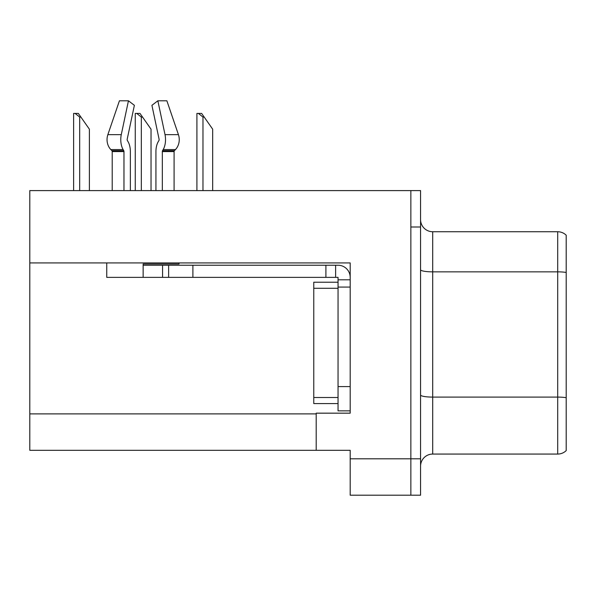 <?xml version="1.0" encoding="UTF-8"?>
<svg xmlns="http://www.w3.org/2000/svg" width="596" height="596" viewBox="0 0 596 596"><rect width="100%" height="100%" fill="white"/><g stroke="black" fill="none" stroke-linecap="round" stroke-linejoin="round"><path stroke-width="0.89" d="M350.187 287.078L350.187 386.588L338.044 386.588L338.044 410.86L350.187 410.86L350.187 386.588L350.187 413.17L316.2 413.17L316.2 450.3L29.8 450.3L29.8 262.925L350.187 262.925L350.187 287.078L338.044 287.078L338.044 277.371L325.908 277.371L325.908 265.235L338.044 265.235A12.136 12.136 0 0 1 350.18 277.378M316.2 450.3L350.187 450.3L350.187 495.209L410.86 495.209L410.86 458.801L410.86 495.209L420.567 495.209L420.567 458.801L410.86 458.801L410.86 190.601L29.8 190.601L29.8 262.925M420.567 466.199A12.136 12.136 0 0 1 432.703 454.063L557.707 454.063L557.707 231.74L432.703 231.74A12.136 12.136 0 0 1 420.567 219.604A12.136 12.136 0 0 0 432.703 231.74L432.703 454.063M410.86 190.601L420.567 190.601L420.567 227.009L410.86 227.009L410.86 458.801L350.187 458.801M566.2 235.211A12.136 12.136 0 0 0 557.707 231.74A12.136 12.136 0 0 1 566.2 235.211L566.2 450.598A12.136 12.136 0 0 1 557.707 454.063M420.567 227.009L420.567 458.801M162.328 190.601L162.328 151.57A1.214 0.641 90 0 1 162.537 150.669L163.185 149.566A13.35 7.033 -90 0 0 165.018 134.651L157.851 100.791L166.873 100.791L178.435 134.651A13.35 11.346 90 0 1 175.477 149.566L174.434 150.669A1.214 1.028 -90 0 0 174.092 151.57L174.092 190.601M204.19 117.054L202.975 117.054L198.386 113.419L201.642 113.419L212.683 129.19L212.683 190.601M196.911 190.601L196.911 113.419L198.386 113.419M142.541 117.054L141.326 117.054L136.737 113.419L139.993 113.419L151.034 129.19L151.034 190.601M135.262 190.601L135.262 113.419L136.737 113.419M80.892 117.054L79.678 117.054L75.089 113.419L78.337 113.419L89.385 129.19L89.385 190.601M73.613 190.601L73.613 113.419L75.089 113.419M179.001 262.925L179.001 264.021L143.144 264.021L143.144 265.235L168.631 265.235L168.631 277.371L106.744 277.371L106.744 262.925M130.36 190.601L130.36 151.57A13.35 7.033 90 0 0 128.028 141.632L127.38 140.529A1.214 0.641 -90 0 1 127.209 139.173L134.376 105.321L128.445 100.791L121.279 134.651A13.35 7.033 90 0 0 123.111 149.566L123.759 150.669A1.214 0.641 -90 0 1 123.968 151.57L123.968 190.601M112.204 190.601L112.204 151.57A1.214 1.028 90 0 0 111.862 150.669L110.811 149.566A13.35 11.346 -90 0 1 107.861 134.651L119.424 100.791L128.445 100.791M158.916 140.529A1.214 0.641 90 0 0 159.08 139.173A1.214 0.641 90 0 1 158.916 140.529L158.268 141.632A13.35 7.033 -90 0 0 155.936 151.57L155.936 190.601M127.209 139.173A1.214 0.641 -90 0 0 127.38 140.529L128.028 141.632M157.851 100.791L151.92 105.321L159.08 139.173M174.434 150.669A1.214 1.028 -90 0 0 174.092 151.57A1.214 1.028 -90 0 1 174.434 150.669L162.537 150.669M168.631 265.235L325.908 265.235M168.631 277.371L325.908 277.371M338.044 410.86L350.187 410.86M335.615 277.371L335.615 265.235M350.187 279.8L338.044 279.8M338.044 386.588L338.051 282.221L313.779 282.221L313.779 403.581L338.044 403.581M29.8 413.9L316.2 413.9M566.2 272.454A12.136 2.108 180 0 0 557.707 271.85L432.703 271.85A12.136 2.108 -0 0 1 420.567 269.742M566.2 397.696A12.136 2.108 180 0 0 557.707 397.092L432.703 397.092A12.136 2.108 0 0 1 420.567 394.984M202.975 190.601L202.975 117.054M141.326 190.601L141.326 117.054M79.678 190.601L79.678 117.054M143.144 277.371L143.144 265.235M174.092 151.57L162.328 151.57M123.968 151.57L112.204 151.57M121.279 134.651L107.861 134.651M178.435 134.651L165.018 134.651M123.111 149.566L110.811 149.566M175.477 149.566L163.185 149.566M123.759 150.669L111.862 150.669M192.903 277.371L192.903 265.235M162.566 277.371L162.566 265.235M313.779 397.51L338.044 397.51M313.779 288.293L338.044 288.293"/></g></svg>
